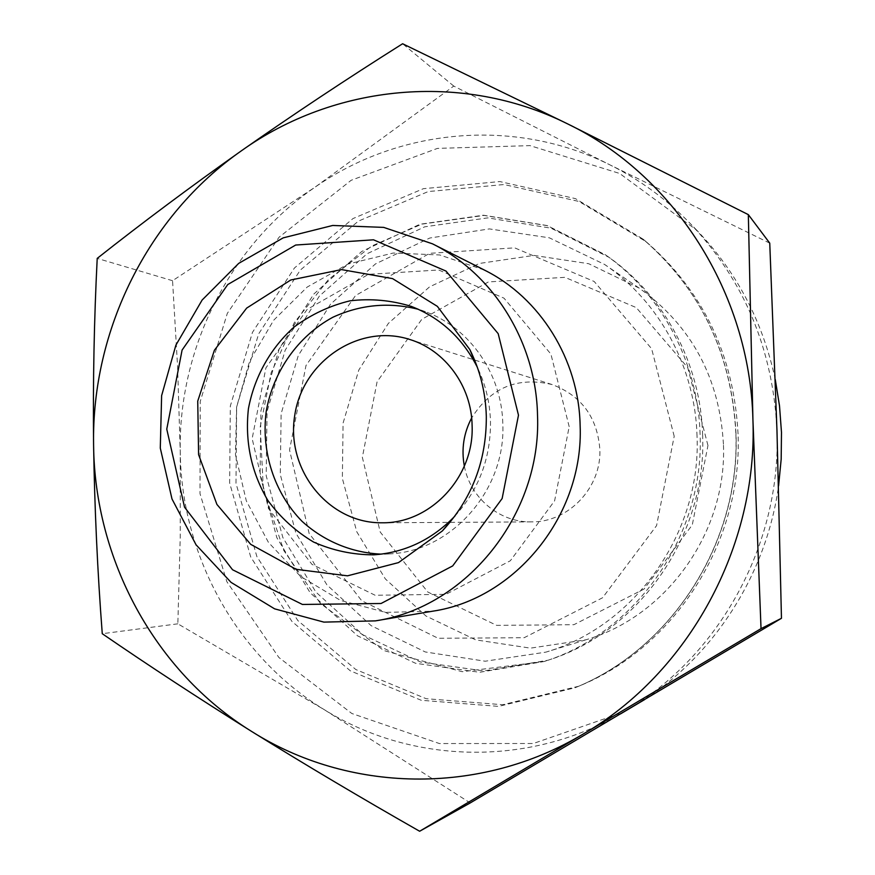 <?xml version="1.0" encoding="UTF-8"?>
<svg xmlns="http://www.w3.org/2000/svg" width="875" height="875" viewBox="0 0 875 875"><rect width="100%" height="100%" fill="white"/><g stroke="black" fill="none" stroke-linecap="round" stroke-linejoin="round"><path stroke-width="0.66" stroke-dasharray="4.38 3.28" d="M769.748 243.152L610.247 165.025C514.948 117.097 398.934 128.308 314.683 187.436C229.633 245.777 178.205 348.589 180.25 451.916C181.344 555.22 236.261 656.25 324.723 709.942C409.456 762.65 523.348 767.506 615.738 716.505L625.034 711.211C719.436 656.414 781.43 543.791 776.967 430.412C773.084 349.366 744.22 280.448 690.386 223.672C666.673 199.38 639.964 179.834 610.247 165.025L453.753 86.078L314.683 187.436L172.55 280.711L177.57 366.264L180.25 451.916L180.228 537.381L177.844 623.82L324.723 709.942L470.214 802.944M707.962 445.495L687.728 367.609L636.278 307.606L564.922 277.342L488.458 281.914L421.772 319.342L377.092 381.773L362.348 457.319L380.22 532.044L427.766 592.003L496.628 625.362L573.88 624.706L644.055 589.061L692.278 524.934L707.962 445.495M723.439 444.194C719.513 377.727 691.414 325.686 639.155 288.083L588.711 263.714L533.892 255.402L479.369 263.462L429.559 286.858L388.336 323.422L358.783 370.081L343.077 423.128L342.366 478.45L356.781 531.77L385.328 578.9L425.961 616L475.65 639.855L530.469 648.145L585.878 639.811C666.772 616.263 727.234 531.792 723.439 444.194M464.352 466.123C470.127 497.788 499.428 522.506 531.289 521.883C568.367 522.561 601.694 487.583 599.845 449.192C597.231 417.102 581.317 395.555 552.092 384.552C517.595 376.414 490.777 387.559 471.636 417.977M381.238 554.137L388.741 553.941C451.008 551.786 505.717 490.634 502.819 424.32C502.064 374.172 469.711 327.786 425.436 311.708L418.327 309.302M454.902 516.075C478.866 489.606 490.722 458.194 490.492 421.848C489.956 402.62 485.603 384.497 477.411 367.478M484.323 270.025L439.786 254.975L393.181 253.039L347.911 264.086L307.158 287.088L273.656 320.25L249.627 361.167L236.611 407.006L235.463 454.639L246.302 500.839L268.472 542.434L300.595 576.472L340.55 600.436L385.645 612.391L432.644 611.198M569.188 426.672L550.9 354.08L503.989 298.156L438.692 269.981L368.517 274.334L307.147 309.422L265.902 367.905L252.153 438.627L268.417 508.473L311.981 564.364L375.134 595.263L445.977 594.322L510.333 560.777L554.619 500.795L569.188 426.672M775.272 379.531C762.792 321.497 736.619 271.731 696.752 230.223L619.653 173.469L530.02 145.622L437.467 148.389L351.181 180.272L279.059 237.234L227.314 313.37L200.211 401.494L200.003 493.686L226.877 581.722L278.884 657.497L351.859 713.508L439.436 743.553L533.302 743.509L623.755 712.13M644.569 699.617C715.706 653.209 766.598 573.037 778.575 485.877M738.062 433.967C733.895 355.359 703.216 291.244 646.023 241.609L579.009 201.469L504.022 184.527L428.203 191.559L358.334 221.156L300.278 270.134L258.628 333.911L236.633 407.006L235.998 483.328L256.878 556.587L297.839 620.561L355.808 669.528L426.136 698.698L502.775 704.725L578.67 686.241C674.505 647.566 742.536 541.953 738.062 433.967M735.853 433.18C731.653 353.85 700.711 289.155 643.027 239.094L575.444 198.625L499.833 181.562L423.402 188.683L352.975 218.575L294.448 267.991L252.481 332.325L230.311 406.044L229.655 483.022L250.688 556.905L291.944 621.436L350.361 670.841L421.247 700.284L498.52 706.388L575.061 687.75C671.716 648.747 740.359 542.172 735.853 433.18M700.098 434.459C698.316 362.786 661.697 294.361 605.73 254.997L547.236 225.575L483.448 215.217L419.891 224.252L361.812 251.42L313.731 294.109L279.267 348.655L260.925 410.681L260.072 475.366L276.839 537.677L310.111 592.681L357.547 635.841L415.57 663.294L479.577 672.284L544.141 661.511C636.016 632.909 704.375 535.358 700.098 434.459M702.625 435.236C700.842 364.208 664.541 296.395 609.044 257.359L551.042 228.178L487.78 217.875L424.736 226.811L367.106 253.728L319.408 296.034L285.217 350.109L267.028 411.611L266.186 475.737L282.833 537.513L315.864 592.047L362.928 634.823L420.492 662.025L483.973 670.939L548.013 660.231C639.122 631.881 706.858 535.205 702.625 435.236M674.198 436.253L651.612 348.698L594.169 281.477L514.642 247.844L429.603 253.334L355.567 295.52L305.998 365.498L289.548 449.991L309.17 533.575L361.747 600.753L438.156 638.28L524.18 637.711L602.569 597.767L656.567 525.645L674.198 436.253M697.047 436.395C695.352 367.292 659.312 301.416 604.592 264.458L549.336 237.814L489.377 228.911L429.822 238.011L375.473 263.911L330.52 304.205L298.298 355.502L281.127 413.744L280.273 474.469L295.859 533.006L326.867 584.806L371.098 625.636L425.294 651.963L485.198 661.216L545.869 652.138C634.55 626.38 701.17 533.116 697.047 436.395M453.753 86.078L402.609 43.75M172.55 280.711L97.212 258.387M177.844 623.82L102.266 633.719M552.092 384.552L409.806 339.489M531.289 521.883L382.047 522.78M425.436 311.708L411.316 306.403M388.741 553.941L373.68 554.837M696.752 230.223L690.386 223.672M620.419 713.945L615.738 716.505M646.023 241.609L643.027 239.094C700.842 289.33 731.839 354.058 735.995 433.289C740.469 542.084 672.022 648.572 575.061 687.75L578.67 686.241M609.044 257.359L605.73 254.997L547.477 225.706L484.017 215.425L421.816 224.142L371.777 245.995L328.497 279.519L294.339 322.602L271.173 372.663L260.236 426.814L263.364 489.344L283.817 550.55L320.359 603.367L383.797 650.552L462.241 671.716L544.141 661.511L548.013 660.231M639.155 288.083L604.592 264.458M585.878 639.811L545.869 652.138"/><path stroke-width="1.31" d="M97.212 258.387C142.188 222.83 190.258 186.955 241.445 150.763C147.984 216.059 91.602 330.083 93.581 444.609C92.914 381.423 94.128 319.353 97.212 258.387M241.445 150.763C292.928 114.669 346.653 79.002 402.609 43.75L567.634 123.889C461.956 71.116 334.02 84.634 241.445 150.763M567.634 123.889L748.333 214.638L752.927 419.748C749.93 292.589 673.684 174.967 567.634 123.889M102.266 633.719C97.486 571.375 94.598 508.342 93.581 444.609C94.555 559.092 154.317 671.256 251.497 731.358C198.319 698.075 148.575 665.536 102.266 633.719M752.927 419.748L761.031 628.644L583.472 733.873C688.461 672.962 757.859 546.744 752.927 419.748M419.639 831.25C361.025 797.88 304.981 764.586 251.497 731.358C347.681 792.422 479.084 796.556 583.472 733.873L419.639 831.25L470.214 802.944L781.462 618.297L776.967 430.412L769.748 243.152L748.333 214.638M471.636 417.977C463.652 433.191 461.223 449.236 464.352 466.123M472.106 425.491C471.592 386.269 445.156 350.208 409.806 339.489C359.144 322.984 302.302 361.463 294.678 415.8C285.863 469.952 328.759 523.534 382.047 522.78C430.434 523.731 474.392 476.886 472.106 425.491M418.327 309.302C388.948 301.919 360.456 304.577 332.839 317.264C297.992 336.175 273.175 371.47 266.208 411.491C261.012 451.763 274.269 492.833 301.941 521.216C323.881 541.188 351.673 552.814 381.238 554.137M477.411 367.478L476.744 366.111C461.912 337.531 440.103 317.625 411.316 306.403C391.256 300.223 370.858 298.364 350.12 300.803C329.798 305.703 311.128 314.453 294.109 327.031C270.386 348.228 254.352 376.983 248.412 408.789C244.825 441.766 251.3 472.314 267.837 500.412C280.372 517.475 295.619 531.355 313.578 542.052C332.664 550.528 352.691 554.794 373.68 554.837C404.502 552.639 431.222 540.083 453.852 517.18L454.902 516.075M486.314 416.456C485.658 392.7 480.156 370.387 469.82 349.541L437.347 306.348L392.558 278.611L341.491 269.587L290.773 279.989L246.663 308.109L214.408 350.23L197.739 401.111L198.592 454.65L216.923 504.438L250.731 544.359L296.089 569.319L347.528 575.827L398.53 562.592L442.334 530.961C471.898 499.034 486.555 460.863 486.314 416.456M518.481 415.177L498.181 333.659L446.009 271.075L373.494 239.805L295.684 245.033L227.741 284.561L182.087 350.077L166.764 429.144L184.548 507.205L232.553 569.756L302.411 604.45L381.041 603.509L452.692 565.917L502.141 498.52L518.481 415.177M537.523 415.417C536.2 342.322 493.511 273.984 432.469 243.819L383.688 227.391L332.697 225.466L283.216 237.858L238.7 263.375L202.136 300.027L175.886 345.155L161.623 395.642L160.289 448.088L171.992 498.969L196.066 544.808L231.033 582.367L274.619 608.847L323.892 622.114L375.353 620.878C466.452 607.513 541.669 514.325 537.523 415.417M375.353 620.878L432.644 611.198C515.769 598.948 583.975 514.784 580.125 425.469C578.867 359.461 540.017 297.577 484.323 270.025L432.469 243.819M778.575 485.877L781.178 459.2L781.484 432.414L779.505 405.803L775.272 379.531M620.419 713.945L644.569 699.617M781.462 618.297L761.031 628.644M476.744 366.111L469.82 349.541M453.852 517.18L442.334 530.961"/></g></svg>
